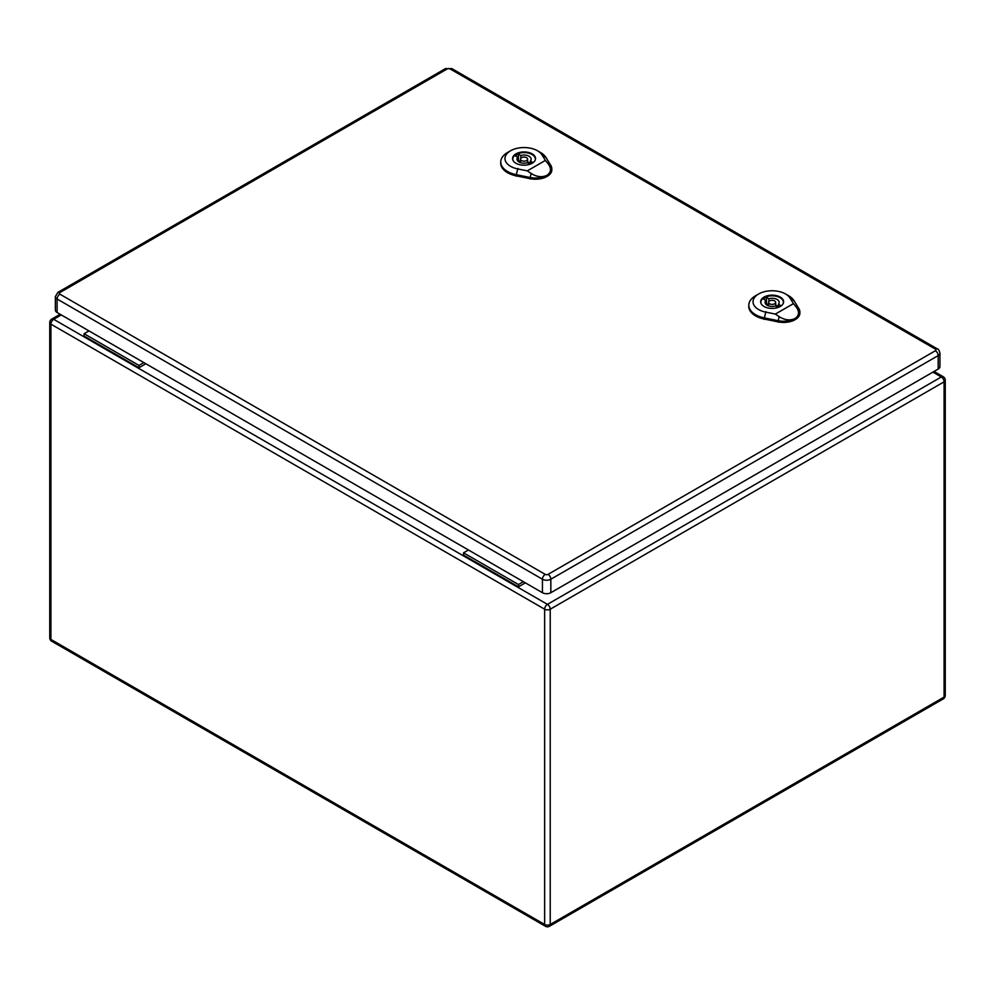 <?xml version="1.0" encoding="UTF-8"?>
<svg xmlns="http://www.w3.org/2000/svg" width="995" height="995" viewBox="0 0 995 995"><rect width="100%" height="100%" fill="white"/><g stroke="black" fill="none" stroke-linecap="round" stroke-linejoin="round"><path stroke-width="1.49" d="M525.372 582.859L518.47 586.839L463.546 555.123L463.546 552.822L468.446 549.999M145.879 363.76L138.989 367.74L138.989 365.439L143.889 362.615M138.989 365.439L84.065 333.723L84.065 336.036L138.989 367.74M84.065 333.723L88.965 330.9M518.47 586.839L518.47 584.538L463.546 552.822M518.47 584.538L523.37 581.702M59.899 292.555A3.955 2.288 60 0 0 57.921 292.356L55.359 296.597L55.359 310.079A5.933 3.42 0 0 0 57.101 312.505L542.437 592.709A5.933 3.42 0 0 0 550.832 592.709L938.198 369.07A5.933 3.42 0 0 0 939.939 366.645L939.939 353.15C939.156 350.228 938.297 348.81 937.377 348.922A3.955 2.288 -60 0 0 935.399 349.121A1.978 1.144 180 0 1 935.399 350.737L548.034 574.376A1.978 1.144 180 0 1 545.235 574.376L59.899 294.172A1.978 1.144 180 0 1 59.899 292.555L447.265 68.904A1.978 1.144 180 0 1 450.063 68.904L935.399 349.121M769.632 303.798A3.532 2.04 0 0 0 773.476 304.246A3.532 2.04 0 0 0 775.652 302.356A3.532 2.04 0 0 0 772.12 300.316A3.532 2.04 0 0 0 768.6 302.356A3.532 2.04 0 0 0 769.632 303.798M766.486 297.381L768.861 298.749A7.064 4.079 180 0 1 779.184 302.356A7.064 4.079 180 0 1 778.389 304.246L780.764 305.614A10.311 5.958 180 0 1 777.767 307.343L775.391 305.975A7.064 4.079 180 0 1 765.068 302.356A7.064 4.079 180 0 1 765.864 300.478L763.488 299.109A10.311 5.958 180 0 1 766.486 297.381L766.486 303.711L768.6 304.93M768.861 301.584L768.861 298.749M778.389 307.082L778.389 304.246M775.652 305.166A7.064 4.079 180 0 1 778.389 306.821M765.864 304.246L765.864 300.478M783.326 303.226A11.293 6.517 0 0 0 783.426 302.356A11.293 6.517 0 0 0 772.12 295.838A11.293 6.517 0 0 0 760.827 302.356A11.293 6.517 0 0 0 760.926 303.226M765.864 303.972A10.311 5.958 180 0 1 766.486 303.711M767.033 304.035A11.293 6.517 0 0 0 765.988 304.37M775.354 314.084L765.789 312.144A19.054 10.995 180 0 1 758.625 293.985L755.628 295.714A23.283 13.445 0 0 0 748.825 304.893A23.283 13.445 0 0 0 764.384 317.915L778.227 320.713A16.243 9.378 0 0 0 795.092 318.499C790.204 320.8 784.906 320.216 779.197 316.721L775.354 314.084L793.438 303.649L796.162 306.933C799.632 311.709 799.283 315.564 795.092 318.499A16.243 9.378 0 0 0 799.843 311.634A16.243 9.378 0 0 0 798.935 308.761L794.072 300.764A23.283 13.445 0 0 0 788.562 295.714L785.565 293.985A19.054 10.995 180 0 1 790.067 298.114L793.438 303.649M764.011 306.472A11.48 6.629 180 0 1 760.653 301.783A11.48 6.629 180 0 1 772.12 295.154A11.48 6.629 180 0 1 783.6 301.783A11.48 6.629 180 0 1 776.523 307.903A11.48 6.629 180 0 1 764.011 306.472M748.825 304.893L748.775 306.05A23.333 13.47 0 0 0 764.359 319.084L778.214 321.895A16.293 9.403 0 0 0 799.893 312.791L799.843 311.634M758.625 293.985A19.054 10.995 180 0 1 785.565 293.985M521.567 160.581A3.532 2.04 0 0 0 525.41 161.028A3.532 2.04 0 0 0 527.599 159.138A3.532 2.04 0 0 0 524.067 157.098A3.532 2.04 0 0 0 520.534 159.138A3.532 2.04 0 0 0 521.567 160.581M518.432 154.163L520.795 155.531A7.064 4.079 180 0 1 531.131 159.138A7.064 4.079 180 0 1 530.323 161.028L532.698 162.396A10.311 5.958 180 0 1 529.701 164.125L527.325 162.757A7.064 4.079 180 0 1 517.002 159.138A7.064 4.079 180 0 1 517.798 157.26L515.435 155.892A10.311 5.958 180 0 1 518.432 154.163L518.432 160.493L520.534 161.712M520.795 158.367L520.795 155.531M530.323 163.864L530.323 161.028M527.599 161.949A7.064 4.079 180 0 1 530.323 163.603M517.798 161.028L517.798 157.26M535.26 160.021A11.293 6.517 0 0 0 535.36 159.138A11.293 6.517 0 0 0 524.067 152.621A11.293 6.517 0 0 0 512.761 159.138A11.293 6.517 0 0 0 512.873 160.021M517.798 160.755A10.311 5.958 180 0 1 518.432 160.493M518.967 160.817A11.293 6.517 0 0 0 517.922 161.165M527.3 170.866L517.723 168.926A19.054 10.995 180 0 1 510.572 150.767L507.574 152.496A23.283 13.445 0 0 0 500.759 161.675A23.283 13.445 0 0 0 516.318 174.697L530.161 177.496A16.243 9.378 0 0 0 547.039 175.282C542.151 177.595 536.852 176.998 531.143 173.503L527.3 170.866L545.372 160.431L548.096 163.715C551.578 168.491 551.218 172.346 547.039 175.282A16.243 9.378 0 0 0 551.79 168.429A16.243 9.378 0 0 0 550.869 165.543L546.006 157.546A23.283 13.445 0 0 0 540.496 152.496L537.511 150.767A19.054 10.995 180 0 1 542.014 154.897L545.372 160.431M515.945 163.255A11.48 6.629 180 0 1 512.587 158.566A11.48 6.629 180 0 1 524.067 151.936A11.48 6.629 180 0 1 535.534 158.566A11.48 6.629 180 0 1 528.457 164.685A11.48 6.629 180 0 1 515.945 163.255M500.759 161.675L500.709 162.832A23.333 13.47 0 0 0 516.305 175.866L530.148 178.677A16.293 9.403 0 0 0 551.839 169.573L551.79 168.429M510.572 150.767A19.054 10.995 180 0 1 537.511 150.767M61.304 314.93L53.705 319.32L547.437 604.363L941.295 376.968L932.9 372.13M550.223 609.214L550.223 924.479L944.093 697.085L944.093 381.819L550.223 609.214A3.955 2.288 60 0 0 547.437 604.363A3.955 2.288 -60 0 0 544.638 609.214L50.907 324.159L50.907 639.424L544.638 924.479L544.638 609.214A3.955 2.288 0 0 0 550.223 609.214M50.907 324.159A3.955 2.288 -60 0 1 53.705 319.32A3.955 2.288 60 0 0 51.728 319.121A3.955 3.955 0 0 0 49.75 322.542A3.955 2.288 0 0 0 50.907 324.159M50.907 639.424A3.955 2.288 180 0 1 49.75 637.807A3.955 3.955 0 0 0 51.728 641.24A3.955 2.288 -60 0 1 50.907 639.424M545.459 926.283A3.955 3.955 0 0 0 549.414 926.283A3.955 2.288 60 0 0 550.223 924.479A3.955 2.288 180 0 1 544.638 924.479A3.955 2.288 120 0 0 545.459 926.283L51.728 641.24M943.272 376.769A3.955 2.288 -60 0 0 941.295 376.968A3.955 2.288 60 0 1 944.093 381.819A3.955 2.288 0 0 0 945.25 380.202A3.955 3.955 0 0 0 943.272 376.769L934.056 371.458M945.25 380.202L945.25 695.468A3.955 2.288 180 0 1 944.093 697.085A3.955 2.288 60 0 1 943.272 698.888L549.414 926.283M55.359 296.597A5.933 3.42 0 0 0 57.101 299.01L542.437 579.227L542.437 592.709M59.899 294.172A3.955 2.288 -60 0 0 57.101 299.01L57.101 312.505M545.235 574.376A3.955 2.288 -60 0 0 542.437 579.227A5.933 3.42 0 0 0 550.832 579.227L550.832 592.709M548.034 574.376A3.955 2.288 60 0 1 550.832 579.227L938.198 355.576L938.198 369.07M935.399 350.737A3.955 2.288 60 0 1 938.198 355.576A5.933 3.42 0 0 0 939.939 353.15M57.921 292.356L445.287 68.717A3.955 2.288 60 0 1 447.265 68.904M450.063 68.904A3.955 2.288 -60 0 1 452.041 68.717L445.287 68.717M789.719 297.891L794.42 301M765.901 311.646L764.26 318.425M764.359 319.42L764.384 317.815M778.227 320.626L778.202 322.231M778.165 320.975L779.259 316.472M795.988 306.808L799.109 308.873M541.666 154.673L546.367 157.782M517.848 168.429L516.194 175.207M516.293 176.202L516.318 174.598M530.161 177.408L530.148 179.013M530.099 177.757L531.193 173.254M547.922 163.59L551.043 165.655M60.135 314.258L51.728 319.121M49.75 322.542L49.75 637.807M943.272 698.888A3.955 3.955 0 0 0 945.25 695.468M452.041 68.717L937.377 348.922M775.652 306.124L775.652 302.356M768.6 305.888L768.6 302.356M527.599 162.906L527.599 159.138M520.534 162.67L520.534 159.138"/></g></svg>
